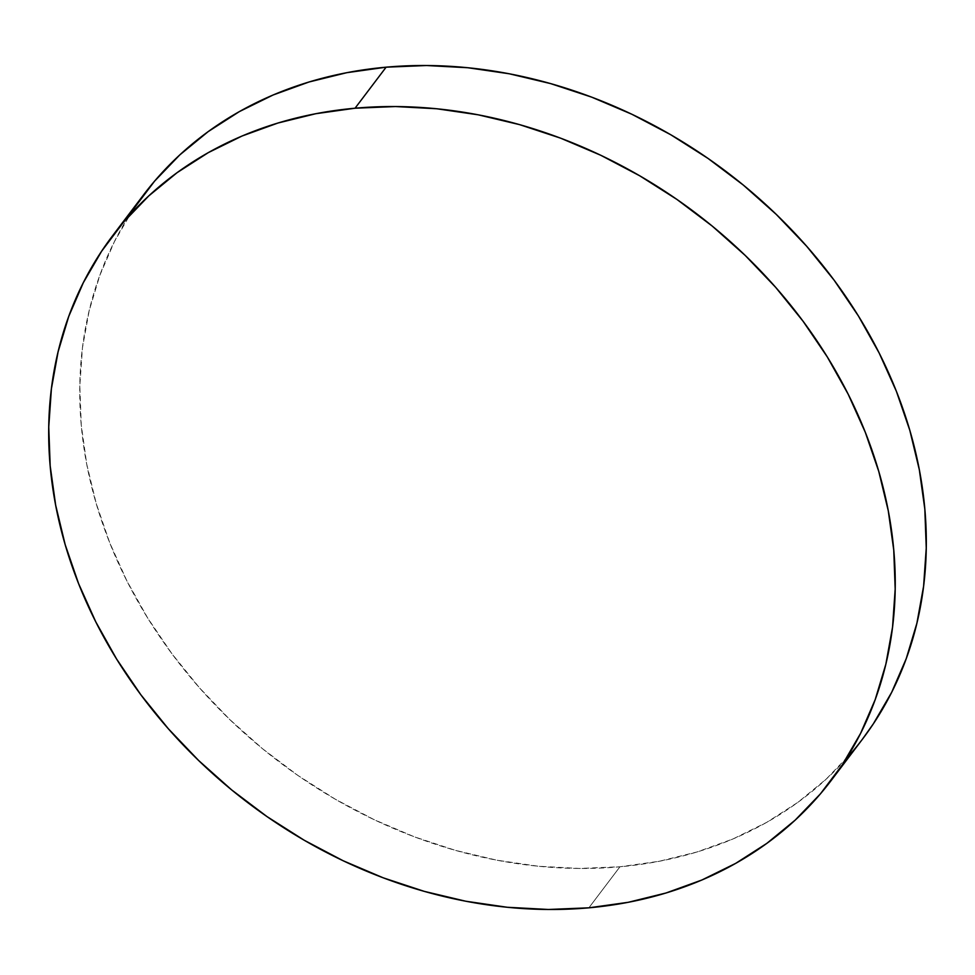 <?xml version="1.0" encoding="UTF-8"?>
<svg xmlns="http://www.w3.org/2000/svg" width="975" height="975" viewBox="0 0 975 975"><rect width="100%" height="100%" fill="white"/><g stroke="black" fill="none" stroke-linecap="round" stroke-linejoin="round"><path stroke-width="0.73" stroke-dasharray="4.88 3.66" d="M143.557 194.866A450.852 370.22 -142.9 0 0 165.372 644.731A450.852 370.22 -142.9 0 0 619.942 866.787L588.876 907.822L619.942 866.787A450.852 370.22 -142.9 0 0 846.105 758.964M132.71 210.149L114.404 241.629L99.84 275.279L89.152 310.781L82.461 347.783L79.816 385.929L81.242 424.856L86.726 464.197L96.232 503.563L109.651 542.575L126.86 580.856L147.688 618.04L171.941 653.774L199.375 687.716L229.747 719.513L262.738 748.898L298.045 775.552L335.339 799.244L374.229 819.731L414.375 836.83L455.374 850.358L496.823 860.194L538.334 866.251L579.503 868.457L619.942 866.787L659.258 861.278L697.064 851.967L732.993 838.963L766.716 822.364L797.903 802.34L826.239 779.086L851.48 752.834L862.241 739.464"/><path stroke-width="1.46" d="M846.105 758.964A450.852 370.22 -142.9 0 0 862.509 739.111A450.852 370.22 -142.9 0 0 840.694 289.246A450.852 370.22 -142.9 0 0 386.124 67.177L355.058 108.213A450.852 370.22 37.1 0 1 809.628 330.269A450.852 370.22 37.1 0 1 831.443 780.134A450.852 370.22 37.1 0 1 588.876 907.822A450.852 370.22 37.1 0 1 134.306 685.754A450.852 370.22 37.1 0 1 112.491 235.889A450.852 370.22 37.1 0 1 355.058 108.213L386.124 67.177A450.852 370.22 -142.9 0 0 143.557 194.866L112.491 235.889M355.058 108.213L315.742 113.722L277.936 123.033L242.007 136.037L208.284 152.636L177.097 172.66L148.761 195.914L123.52 222.166L101.656 251.172L83.338 282.652L68.774 316.314L58.098 351.804L51.395 388.806L48.75 426.965L50.176 465.892L55.672 505.233L65.167 544.598L78.585 583.611L95.794 621.892L116.622 659.076L140.875 694.809L168.322 728.739L198.681 760.549L231.672 789.921L266.992 816.587L304.273 840.279L343.176 860.767L383.309 877.853L424.308 891.382L465.758 901.229L507.268 907.274L548.45 909.48L588.876 907.822L628.193 902.314L665.998 893.003L701.939 879.986L735.662 863.387L766.838 843.375L795.186 820.121L820.414 793.869L842.29 764.851L860.596 733.371L875.16 699.721L885.848 664.219L892.539 627.217L895.184 589.071L893.758 550.144L888.274 510.803L878.767 471.437L865.349 432.425L848.14 394.144L827.312 356.96L803.059 321.226L775.625 287.284L745.253 255.487L712.262 226.103L676.955 199.448L639.661 175.756L600.771 155.269L560.625 138.17L519.626 124.642L478.177 114.806L436.666 108.749L395.497 106.543L355.058 108.213M862.241 739.464L873.344 723.828L891.662 692.348L906.226 658.686L916.902 623.196L923.605 586.194L926.25 548.035L924.824 509.108L919.328 469.767L909.833 430.402L896.415 391.389L879.206 353.108L858.378 315.924L834.125 280.191L806.678 246.261L776.319 214.451L743.328 185.079L708.008 158.413L670.727 134.721L631.824 114.233L591.691 97.147L550.692 83.618L509.242 73.771L467.732 67.726L426.55 65.52L386.124 67.177L346.808 72.686L309.002 81.998L273.061 95.014L239.338 111.613L208.163 131.625L179.814 154.879L154.586 181.131L132.71 210.149M862.509 739.111L831.443 780.134"/></g></svg>
